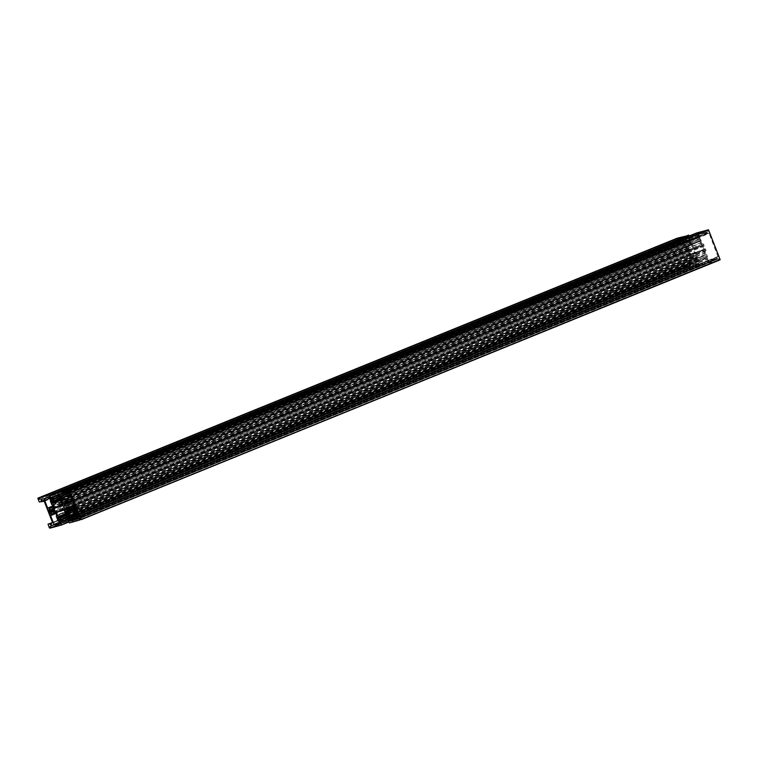 <?xml version="1.0" encoding="UTF-8"?>
<svg xmlns="http://www.w3.org/2000/svg" width="758" height="758" viewBox="0 0 758 758"><rect width="100%" height="100%" fill="white"/><g stroke="black" fill="none" stroke-linecap="round" stroke-linejoin="round"><path stroke-width="0.57" stroke-dasharray="3.79 2.84" d="M62.895 504.477L702.031 244.569A4.046 1.393 -112.1 0 1 702.467 243.83A4.046 1.393 -112.1 0 1 703.869 244.597L703.926 245.895A2.283 0.786 -112.1 0 0 703.13 245.459A2.283 0.786 -112.1 0 0 703.225 247.781A2.283 0.786 -112.1 0 0 704.855 249.685A2.283 0.786 -112.1 0 0 705.12 248.965L65.984 508.864M702.031 244.569L701.358 242.835L72.076 498.736M49.839 497.636L688.975 237.728L688.463 237.112L683.185 238.543L44.04 498.451L683.176 238.543L686.985 248.709A4.046 1.393 -112.1 0 1 687.43 247.913A4.046 1.393 -112.1 0 1 688.832 248.69L688.889 249.988A2.283 0.786 -112.1 0 0 688.093 249.553A2.283 0.786 -112.1 0 0 688.008 251.324L688.425 252.395L54.671 510.115M688.008 251.324L54.254 509.044M686.985 248.709L47.849 508.609M78.908 516.255L708.161 260.364L708.673 260.989L717.258 258.649L717.011 257.208L78.974 516.814L718.11 256.905L709.128 233.464L707.422 233.019L68.286 492.918M708.161 260.364L707.688 259.141L78.434 515.023M78.311 514.72L707.612 258.819L707.631 257.038L77.714 513.194M75.923 508.59L705.196 252.698L706.636 254.356L76.681 510.532M706.636 254.356L707.631 257.038M705.196 252.698L704.523 250.964L65.387 510.873M50.303 514.919L689.448 255.02L693.542 265.101L698.829 263.661L695.389 256.27L695.778 255.256L691.628 245.033L52.492 504.932M48.057 524.536L687.174 264.258L688.728 263.831L690.642 265.584L690.083 263.462L691.656 262.656L683.129 241.129L43.992 501.038M687.193 264.627L688.529 268.048L49.393 527.956M50.833 527.473L688.529 268.048M689.268 267.849L688.87 266.825L50.473 526.526M49.725 526.734L688.87 266.825M80.177 519.495L718.622 260.25L708.503 262.998L706.579 258.393L706.105 255.095L705.13 254.603L703.187 249.988L695.493 252.082L697.189 256.763L696.744 257.644L698.687 260.534L700.373 265.205L690.263 267.962L689.609 266.626M718.603 259.871L718.205 258.848L79.069 518.756M79.808 518.557L718.205 258.848M720.091 259.852L718.944 258.649M42.42 501.464L683.129 241.129M681.556 241.565L42.154 501.161M41.624 499.787L680.76 239.888L681.3 241.252M680.76 239.888L41.368 499.484M42.202 501.256L680.239 241.793L680.163 239.67L41.027 499.579L680.504 239.575M680.239 241.793L42.259 501.351L680.191 241.935L678.647 242.352L677.036 238.249M677.661 238.192L678.192 239.443L678.931 239.244L678.514 237.851M58.953 496.547L690.557 239.699L689.117 235.994M690.557 239.699L59.058 496.793M59.939 498.252L690.604 241.793L690.623 239.964M690.604 241.793L60.128 498.461M60.82 499.266L691.031 242.996L690.661 242.058M691.031 242.996L60.972 499.626M61 499.674L691.287 243.309M691.751 243.176L61.133 500.034M62.137 504.62L693.693 247.8L692.007 243.489M693.693 247.8L62.27 504.98M62.516 505.918L701.643 246.018L693.949 248.112M62.507 505.918L701.633 245.639L62.497 505.548M60.811 501.237L699.947 241.328L701.633 245.639M699.947 241.328L61.313 500.65L700.401 240.447L61.256 500.356M60.896 499.418L700.032 239.509L700.401 240.447M700.032 239.509L60.754 499.171M59.456 497.703L698.592 237.804L699.89 239.263M698.592 237.804L59.314 497.466M57.636 493.164L696.773 233.256L698.45 237.557M707.006 230.214L707.527 231.474L708.275 231.266L707.849 229.873M718.622 260.25L80.339 519.808L718.622 260.25M695.493 252.082L56.357 511.982L695.493 252.082M697.199 257.142L65.757 513.915L697.199 257.142M700.373 265.205L68.883 522.006L700.373 265.205M689.278 268.228L50.994 527.786L689.278 268.228M687.174 264.258L52.444 522.366L687.174 264.258M690.642 265.584L51.516 525.484L690.642 265.584M691.666 263.035L52.539 522.935L691.666 263.035M52.075 505.046L691.628 245.033M691.211 245.147L51.762 504.676M50.445 501.275L689.581 241.376L690.908 244.777M689.581 241.376L50.369 500.962M50.388 499.181L689.524 239.272L689.505 241.053M689.524 239.272L50.312 498.859M688.975 237.728L689.458 238.959M688.425 252.395A2.283 0.786 -112.1 0 0 689.808 253.769A2.283 0.786 -112.1 0 0 690.083 253.049L50.938 512.958M689.448 255.02A4.046 1.393 -112.1 0 0 690.472 255.408A4.046 1.393 -112.1 0 0 690.955 254.119L690.083 253.049M695.37 255.825L56.708 515.535L695.37 255.825M695.797 255.702L56.66 515.611L695.797 255.702M704.523 250.964A4.046 1.393 -112.1 0 0 705.518 251.315A4.046 1.393 -112.1 0 0 705.992 250.036L705.12 248.965M717.258 258.649L78.121 518.557L717.258 258.649M717.011 257.208L79.022 516.643L717.011 257.208M68.078 492.368L707.214 232.469L707.422 233.019M707.214 232.469L67.765 491.999M59.181 494.33L698.317 234.43L706.901 232.1M59.171 494.339L698.317 234.43L698.819 236.411L700.43 238.419L70.466 494.595M701.358 242.835L700.43 238.419M69.13 491.175L708.275 231.266M69.101 491.089L707.527 231.474M39.795 499.152L678.931 239.244M39.757 499.067L678.192 239.443M701.349 240.788L71.385 496.964M683.195 238.997L47.432 497.532M69.992 493.363L709.128 233.464M718.091 256.46L78.955 516.359M717.248 258.203L78.102 518.102M77.894 517.562L717.03 257.654M708.673 260.989L77.875 517.506M77.6 512.891L707.555 256.725M52.804 505.302L691.94 245.403M695.778 255.256L56.642 515.165M56.253 516.179L695.389 256.27M696.716 259.672L57.57 519.581M698.146 261.396L59.01 521.296M57.741 519.865L696.877 259.966M59.181 521.589L698.317 261.681M698.791 262.912L59.655 522.821M693.542 265.101L59.674 522.859M59.693 523.56L698.819 263.67M59.503 522.433L693.229 264.731M44.248 501.351L683.384 241.442M691.656 262.656L52.52 522.565L688.728 263.831M690.093 263.462L52.567 522.717L690.083 263.462M50.966 523.74L690.102 263.841M690.633 265.205L51.497 525.114M690.311 265.679L51.553 525.427M51.544 525.285L690.168 265.584M688.87 263.926L52.558 522.679M49.649 528.269L688.785 268.36M690.007 267.65L50.871 527.559M51.127 527.862L690.263 267.962M698.687 260.534L67.386 517.259M68.76 521.675L700.364 264.836M697.246 258.829L67.017 515.118M67.386 516.956L698.544 260.297M66.903 514.862L697.104 258.582M696.744 257.644L65.861 514.189M696.725 257.275L57.589 517.174L696.725 257.265M65.633 513.592L697.189 256.763M695.503 252.452L59.181 511.214M703.187 249.988L64.051 509.888M64.307 510.2L703.443 250.292M705.13 254.603L65.993 514.511M66.249 514.824L705.385 254.915M705.85 254.792L66.713 514.691M66.969 515.004L706.105 255.095M706.475 256.043L67.339 515.942M67.396 516.207L706.532 256.308M706.513 258.127L67.377 518.036M67.443 518.301L706.579 258.393M708.247 262.694L69.111 522.594M69.366 522.906L708.503 262.998M719.342 259.672L80.206 519.581M80.462 519.884L719.598 259.985M705.376 252.992L76.046 508.912M68.732 490.151L707.868 230.243M707.129 230.441L68.703 490.066M61.284 500.725L700.411 240.826L61.275 500.725M39.397 498.129L678.533 238.22M677.794 238.419L39.369 498.034M678.391 242.048L39.245 501.948M37.919 498.527L677.055 238.618M39.511 502.26L678.647 242.352M680.115 239.803L41.453 499.522M688.463 237.112L49.327 497.011M70.342 494.282L700.259 238.135M698.99 236.704L68.4 493.136M68.248 492.833L698.819 236.411M698.345 235.179L64.818 492.804M68.599 493.287L707.735 233.388M708.815 233.094L69.679 492.994M701.283 242.513L71.963 498.423M690.955 254.119L55.599 512.484M688.889 249.988L49.744 509.888M688.832 248.69L53.486 507.055M703.926 245.895L64.79 505.804M705.992 250.036L75.137 506.571M703.869 244.597L73.014 501.133M704.855 249.685L65.719 509.594M698.829 263.661L59.683 523.57M689.808 253.769L50.672 513.678M690.187 252.765L55.04 511.053M690.472 255.408L55.969 513.431M689.193 250.159L54.026 508.447M688.093 249.553L48.957 509.452M687.43 247.913L53.032 505.899M703.13 245.459L63.994 505.368M705.224 248.681L74.578 505.131M705.518 251.315L75.506 507.509M704.229 246.066L73.564 502.526M702.467 243.83L72.569 499.977"/><path stroke-width="1.14" d="M73.014 501.133L64.733 504.506L64.79 505.804A2.283 0.786 -112.1 0 0 63.994 505.368A2.283 0.786 -112.1 0 0 64.089 507.689A2.283 0.786 -112.1 0 0 65.719 509.594A2.283 0.786 -112.1 0 0 65.984 508.864L66.856 509.945A4.046 1.393 -112.1 0 1 66.382 511.224A4.046 1.393 -112.1 0 1 65.387 510.873L66.06 512.597L75.923 508.59M64.733 504.506A4.046 1.393 -112.1 0 0 63.331 503.729A4.046 1.393 -112.1 0 0 62.895 504.477L61.123 498.034L70.342 494.282M54.254 509.044L48.872 511.233L49.289 512.304A2.283 0.786 -112.1 0 0 50.672 513.678A2.283 0.786 -112.1 0 0 50.938 512.958L51.809 514.028A4.046 1.393 -112.1 0 1 51.336 515.317A4.046 1.393 -112.1 0 1 50.303 514.919L54.093 524.631L59.503 522.433M54.671 510.115L49.289 512.304M47.432 497.532L44.059 498.897L47.849 508.609A4.046 1.393 -112.1 0 1 48.294 507.822A4.046 1.393 -112.1 0 1 49.696 508.599L49.744 509.888A2.283 0.786 -112.1 0 0 48.957 509.452A2.283 0.786 -112.1 0 0 48.872 511.233M720.081 259.473L80.964 519.751L720.081 259.473L708.607 230.044L68.722 489.772L69.13 491.175L68.391 491.374L69.101 491.089M80.945 519.382L69.471 489.952M77.875 517.506L69.537 520.888L78.121 518.557L77.875 517.108L79.022 516.643L77.875 517.108L78.955 516.359L69.679 492.994L68.599 493.287L67.765 491.999L59.181 494.33L59.683 496.319L68.248 492.833M69.537 520.888L68.542 519.04L68.419 516.624L77.6 512.891M76.681 510.532L67.5 514.265L68.419 516.624M59.674 522.859L54.405 525.01L59.674 523.57L59.655 522.821L57.57 519.581L56.253 516.179L56.642 515.165L52.804 505.302L51.762 504.676L50.445 501.275L49.839 497.636L49.327 497.011L44.059 498.897M50.151 528.127L50.994 527.786L49.393 527.956L48.038 524.157L52.52 522.546L44.248 501.351L42.42 501.464L41.368 499.484L41.103 501.701L42.202 501.256M50.957 523.371L52.52 522.565M51.553 525.427L50.947 523.371M52.558 522.679L49.725 523.825L51.032 525.493L51.544 525.285M50.142 528.127L49.725 526.734L50.473 526.526L51.127 527.862L61.237 525.114L68.76 521.675M67.386 517.259L59.55 520.443L61.227 524.744M67.017 515.118L58.11 518.737L59.408 520.196L67.386 516.956M65.861 514.189L57.599 517.553L57.968 518.491L66.903 514.862M59.181 511.214L56.367 512.361L58.063 517.041L65.757 513.915L57.599 517.553M79.486 520.149L69.366 522.906L67.443 518.301L66.969 515.004L65.993 514.511L64.051 509.888L56.367 512.361M79.486 520.159L79.069 518.756L79.808 518.557L80.954 519.751L720.091 259.852M68.4 493.136L59.854 496.604L61.123 498.034M76.046 508.912L66.24 512.901L67.5 514.265M68.703 490.066L67.993 490.35L68.391 491.374M67.993 490.35L57.627 492.785L59.314 497.466L61.256 500.356L60.811 501.237L62.507 505.918L54.813 508.012L52.87 503.397L51.895 502.905L51.421 499.607L49.497 495.002L39.378 497.75L39.795 499.152L39.056 499.351L39.757 499.067M39.369 498.034L38.658 498.328L39.056 499.351M38.658 498.328L37.919 498.527L39.245 501.948L41.103 501.701M677.036 238.249L37.909 498.148L677.661 238.192M678.514 237.851L39.388 497.75L678.514 237.841L688.889 235.406L49.753 495.306M689.117 235.994L688.889 235.406M696.754 232.886L57.627 492.785L696.763 232.886L707.006 230.214M707.849 229.873L68.722 489.772L708.607 230.044M71.385 496.964L62.213 500.697M72.076 498.736L62.222 502.744M78.434 515.023L68.542 519.04M69.025 520.272L78.908 516.255M77.714 513.194L68.495 516.947M68.476 518.728L78.311 514.72M50.132 527.758L50.833 527.473M68.883 522.006L61.246 525.114L68.883 522.006M58.053 516.672L65.633 513.592M79.467 519.78L80.177 519.495M69.215 489.64L708.351 229.731M67.737 490.038L706.873 230.138M62.27 504.98L54.813 508.012M61.133 500.034L52.87 503.397M54.557 507.708L62.137 504.62M60.972 499.626L52.15 503.208M52.615 503.085L61 499.674M60.128 498.461L51.525 501.957M51.895 502.905L60.82 499.266M51.468 501.692L59.939 498.252M59.058 496.793L51.487 499.873M51.421 499.607L58.953 496.547M49.497 495.002L688.634 235.094M38.402 498.015L677.538 238.116M42.259 501.351L41.065 501.834L42.259 501.351M41.453 499.522L40.979 499.712M70.466 494.595L61.284 498.328M64.818 492.804L59.209 495.088M71.963 498.423L62.147 502.412M55.599 512.484L51.809 514.028M53.486 507.055L49.696 508.599M75.137 506.571L66.856 509.945M55.04 511.053L51.042 512.673M55.969 513.431L51.336 515.317M54.026 508.447L50.056 510.058M53.032 505.899L48.294 507.822M74.578 505.131L66.088 508.59M75.506 507.509L66.382 511.224M73.564 502.526L65.093 505.974M72.569 499.977L63.331 503.729"/></g></svg>
